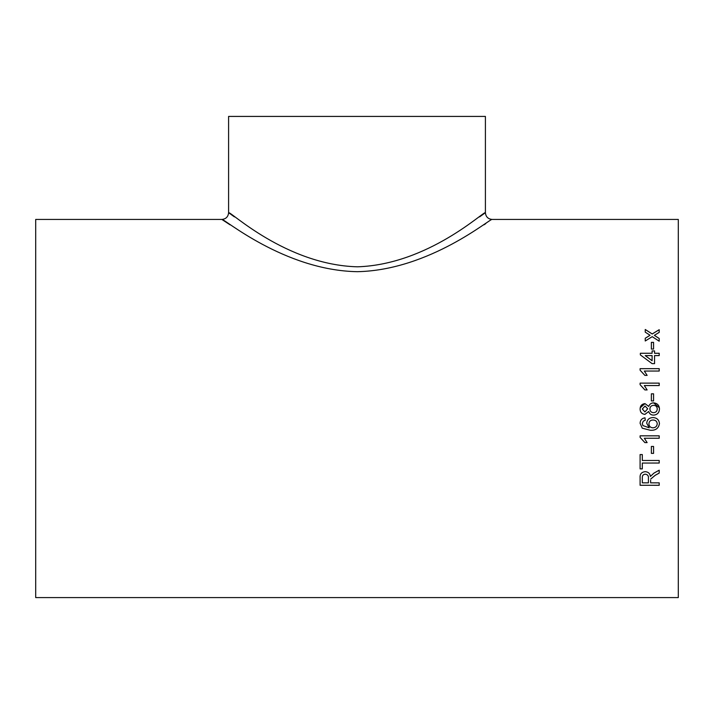 <?xml version="1.0" encoding="UTF-8"?>
<svg xmlns="http://www.w3.org/2000/svg" width="714" height="714" viewBox="0 0 714 714"><rect width="100%" height="100%" fill="white"/><g stroke="black" fill="none" stroke-linecap="round" stroke-linejoin="round"><path stroke-width="1.07" d="M659.441 408.676L659.45 408.997C659.245 412.746 657.291 414.78 653.578 415.12C651.07 415.084 649.454 413.87 648.723 411.496L644.92 414.379C641.797 414.013 640.199 412.228 640.101 409.033C640.208 405.793 641.841 403.99 644.983 403.615L648.723 406.444C649.544 404.124 651.186 402.937 653.64 402.874C657.317 403.231 659.254 405.275 659.45 408.997C659.245 412.746 657.291 414.789 653.578 415.12C651.07 415.084 649.454 413.879 648.723 411.496L644.92 414.388C641.797 414.022 640.199 412.237 640.101 409.033L640.11 408.801M230.792 214.28L228.596 212.692C229.515 210.38 285.948 264.965 357.518 266.813C428.436 264.466 484.511 210.416 485.404 212.692C485.806 216.788 488.055 219.037 492.151 219.439L678.3 219.439L678.3 597.582L35.7 597.582L35.7 219.439L221.849 219.439L230.095 224.839M651.364 349.057L651.364 342.363L653.569 342.363L653.569 349.057L651.364 349.057M659.201 353.278L654.551 353.278L654.551 350.922L652.105 350.922L654.551 350.949M654.551 353.26L659.201 353.26L659.201 355.599L654.551 355.599L654.551 363.64L652.105 363.64L640.351 354.903L640.351 353.26L652.105 353.26L652.105 350.922M659.201 371.048L644.323 371.048L647.134 375.385L644.876 375.385L640.101 370.2L640.101 368.656L659.201 368.656L659.201 371.048M659.201 385.551L644.323 385.551L647.134 389.933L644.876 389.933L640.101 384.685L640.101 383.123L659.201 383.123L659.201 385.551M651.364 400.92L651.364 393.833L653.569 393.833L653.569 400.92L651.364 400.92M645.242 420.251L643.287 421.135L642.305 423.473L642.877 425.553L649.231 427.82L646.714 423.197C647.152 419.6 649.213 417.726 652.908 417.565C656.853 417.752 659.031 419.761 659.45 423.589C658.585 428.427 655.523 430.649 650.258 430.256L642.27 428.186L640.101 423.313C640.235 420.162 641.868 418.324 645.001 417.806L645.242 420.251L643.287 421.135L642.305 423.473M659.201 438.253L644.323 438.253L647.134 442.6L644.876 442.6L640.101 437.396L640.101 435.835L659.201 435.835L659.201 438.253L644.323 438.244M651.364 453.372L651.364 446.446L653.569 446.446L653.569 453.372L651.364 453.372M642.305 460.476L642.305 454.559L640.101 454.559L640.101 468.893L642.305 468.893L642.305 463.056L659.201 463.056L659.201 460.476L642.305 460.476M659.201 485.279L640.101 485.279L659.201 485.306L659.201 482.842L650.632 482.842L650.632 480.263M640.101 485.306L640.101 477.666C639.833 474.06 641.547 472.061 645.251 471.668C648.294 471.918 650.008 473.507 650.392 476.416L653.926 473.141L659.201 470.187L659.201 473.096L655.166 475.328L650.722 479.067L655.166 475.328M655.131 334.875L654.372 335.348L659.201 338.481L659.201 341.212L652.221 336.66L645.242 340.989L645.242 338.257L650.07 335.268L645.242 332.153L645.242 329.484L652.221 333.956L659.201 329.698L659.201 332.376L655.131 334.875M483.905 224.839L485.77 223.634M492.151 219.439C491.268 217.484 430.149 270.106 357.446 271.686C284.163 270.49 222.768 217.467 221.849 219.439C225.945 219.037 228.194 216.788 228.596 212.692L228.596 116.418L485.404 116.418L485.404 212.692L482.95 214.477M234.433 216.886L231.514 214.807M482.753 214.611L479.567 216.886M654.372 335.375L659.201 338.507M645.242 329.52L652.221 333.991L659.201 329.734M645.242 338.284L650.07 335.268M659.201 473.07L655.166 475.301M645.313 474.167C643.243 474.391 642.243 475.515 642.305 477.541L642.305 477.577C642.243 475.542 643.243 474.417 645.313 474.203L645.313 474.203C647.607 474.489 648.642 475.792 648.428 478.077L648.428 478.112C648.642 475.827 647.607 474.515 645.313 474.203M648.428 478.112L648.428 482.842L642.305 482.842L642.305 477.541M642.305 468.866L640.101 468.866M659.201 463.038L642.305 463.056M653.569 453.354L651.364 453.354M647.125 442.582L644.876 442.582L640.101 437.379M649.231 427.82L646.714 423.188M659.45 423.581C658.585 428.418 655.523 430.64 650.258 430.247L642.27 428.177L640.101 423.304M657.246 423.768L657.246 423.777C656.969 421.305 655.55 420.046 652.989 420.01C650.445 420.073 649.088 421.367 648.919 423.866L648.919 423.875C649.097 426.32 650.409 427.632 652.864 427.82C655.506 427.677 656.96 426.329 657.246 423.777C656.969 421.296 655.55 420.037 652.989 420.002L652.989 420.01C650.445 420.082 649.088 421.367 648.919 423.875M640.199 407.81L644.983 403.615L648.723 406.444C649.544 404.133 651.186 402.937 653.64 402.883L659.352 407.721M659.37 407.837L659.424 408.363M649.901 408.801L649.901 409.051C650.035 411.326 651.248 412.531 653.533 412.674C655.863 412.549 657.103 411.318 657.246 408.979L657.219 408.506L657.246 408.979C657.121 406.685 655.907 405.472 653.605 405.329C651.275 405.481 650.035 406.721 649.901 409.051L649.927 408.506M647.687 408.765L645.045 406.061L642.305 408.997L644.929 411.933L647.687 408.801M651.364 393.842L653.569 393.842M644.323 385.551L647.134 389.942M640.101 383.132L659.201 383.132M644.323 371.048L647.134 375.394M640.101 368.674L659.201 368.674M640.351 353.278L652.105 353.26M645.224 355.626L652.105 360.731L652.105 355.599L645.224 355.599L652.105 360.713M651.364 342.39L653.569 342.39"/></g></svg>

